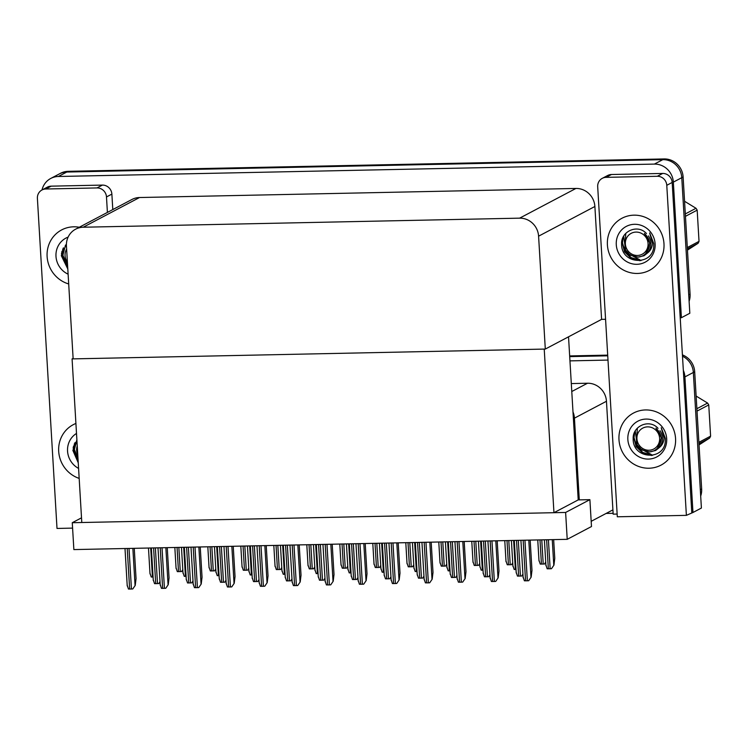 <?xml version="1.0" encoding="UTF-8"?>
<svg xmlns="http://www.w3.org/2000/svg" width="748" height="748" viewBox="0 0 748 748"><rect width="100%" height="100%" fill="white"/><g stroke="black" fill="none" stroke-linecap="round" stroke-linejoin="round"><path stroke-width="1.12" d="M617.137 514.063L613.164 514.147L612.911 509.856L591.182 521.319M612.911 509.856L606.46 401.265A18.597 17.7 -117.8 0 0 587.498 383.238L571.304 383.574M567.218 539.327L565.619 512.455L72.266 522.712L73.865 549.584L567.218 539.327L591.49 526.527L589.892 499.655L579.289 499.879L574.436 418.16A18.597 17.7 -117.8 0 0 572.987 411.905M579.289 499.879L578.213 499.898L553.95 512.698L81.794 522.515L72.079 358.9L544.226 349.082L553.95 512.698M606.114 513.437L613.117 513.296M683.335 370.325A18.597 17.7 62.2 0 1 684.916 376.908L692.966 512.492L701.4 508.042L693.34 372.467L700.306 489.641L701.652 488.93A18.597 17.7 62.2 0 1 700.689 496.074M692.966 512.492L686.384 515.353L617.306 516.793L597.689 186.738A9.303 8.854 -117.8 0 1 606.076 177.351L657.296 176.285L662.691 173.443A9.303 8.854 62.2 0 1 672.172 182.456L691.778 512.511M682.494 356.207A18.597 17.7 62.2 0 1 693.34 372.467A18.597 17.7 62.2 0 0 682.494 356.207M569.705 356.609L607.741 355.814L569.705 356.609M569.957 360.873L607.993 360.078M72.266 522.712L81.513 517.831M565.619 512.455L589.892 499.655M73.117 358.348L72.079 358.9M568.527 336.806L578.213 499.898M42.019 189.964A18.597 17.7 62.2 0 1 50.77 178.435L59.204 173.994A18.597 17.7 62.2 0 1 66.787 172.04L662.812 159.651A18.597 17.7 62.2 0 1 681.774 177.687L689.824 313.262L681.4 317.704L680.203 317.732M50.77 178.435A18.597 17.7 62.2 0 1 58.353 176.491L654.378 164.093A18.597 17.7 62.2 0 1 673.34 182.129L681.4 317.704M605.571 319.284L601.598 319.368L594.884 206.485A18.597 17.7 -117.8 0 0 575.932 188.449L139.511 197.528A18.597 17.7 -117.8 0 0 131.929 199.482L75.632 229.178A18.597 17.7 -117.8 0 0 66.441 245.999L73.145 358.881L545.301 349.064L601.598 319.368M545.301 349.064L538.588 236.181A18.597 17.7 -117.8 0 0 519.636 218.154L83.215 227.224A18.597 17.7 -117.8 0 0 75.632 229.178M569.667 355.926L607.694 355.132M682.41 354.889A18.597 17.7 62.2 0 1 694.686 371.756L701.652 488.93M690.077 294.142L683.12 176.967A18.597 17.7 62.2 0 0 664.159 158.941L68.133 171.329A18.597 17.7 62.2 0 0 60.551 173.284L59.204 173.994A18.597 17.7 62.2 0 1 66.787 172.04L662.812 159.651A18.597 17.7 62.2 0 1 681.774 177.687L688.73 294.862L690.077 294.142A18.597 17.7 62.2 0 1 689.114 301.294M182.783 569.546L181.624 571.537L177.323 571.631L176.182 568.2M182.811 570.004L181.624 571.537M153.088 577.026L151.255 577.026L150.114 573.594M159.997 581.57L158.838 583.562L154.537 583.655L153.396 580.214M160.025 582.028L158.838 583.562M134.257 548.331L136.052 578.606L135.238 585.366L132.77 588.957L131.433 589.022L128.469 589.05L127.328 585.609M135.238 585.366L132.77 588.957M167.253 547.648L169.048 577.914L168.235 584.674L165.766 588.274L164.429 588.339L161.456 588.358L160.324 584.927M168.235 584.674L165.766 588.274M200.24 546.956L202.044 577.232L201.221 583.992L198.753 587.582L197.416 587.657L194.452 587.676L193.311 584.244M201.221 583.992L198.753 587.582M233.236 546.274L235.031 576.549L234.218 583.3L231.749 586.9L230.412 586.965L227.448 586.984L226.307 583.552M234.218 583.3L231.749 586.9M266.232 545.582L268.027 575.857L267.214 582.617L264.745 586.217L263.408 586.282L260.435 586.301L259.304 582.87M267.214 582.617L264.745 586.217M186.074 576.343L184.251 576.343L183.11 572.903M219.071 575.651L217.238 575.651L216.107 572.22M252.067 574.969L250.234 574.969L249.093 571.528M285.053 574.286L283.23 574.277L282.089 570.846M215.779 568.854L214.62 570.855L210.319 570.948L209.178 567.508M215.807 569.322L214.62 570.855M248.775 568.171L247.616 570.172L243.315 570.256L242.174 566.825M248.804 568.639L247.616 570.172M281.762 567.489L280.612 569.48L276.302 569.574L275.171 566.143M281.79 567.947L280.612 569.48M192.993 580.878L191.834 582.879L187.533 582.963L186.392 579.532M193.021 581.346L191.834 582.879M225.98 580.196L224.83 582.187L220.52 582.281L219.388 578.849M226.008 580.654L224.83 582.187M258.976 579.504L257.817 581.505L253.516 581.598L252.375 578.157M259.004 579.971L257.817 581.505M607.404 244.895A29.453 28.022 -117.8 0 0 649.442 270.355A29.453 28.022 -117.8 0 0 663.981 243.717A29.453 28.022 -117.8 0 0 621.953 218.257A29.453 28.022 -117.8 0 0 607.404 244.895A29.453 28.022 62.2 0 1 621.953 218.257A29.453 28.022 62.2 0 1 663.981 243.717A29.453 28.022 62.2 0 1 649.442 270.355A29.453 28.022 62.2 0 1 607.404 244.895M618.979 439.674A29.453 28.022 -117.8 0 0 661.008 465.134A29.453 28.022 -117.8 0 0 675.556 438.496A29.453 28.022 -117.8 0 0 633.528 413.036A29.453 28.022 -117.8 0 0 618.979 439.674A29.453 28.022 62.2 0 1 633.528 413.036A29.453 28.022 62.2 0 1 675.556 438.496A29.453 28.022 62.2 0 1 661.008 465.134A29.453 28.022 62.2 0 1 618.979 439.674M602.29 178.333L607.685 175.481A9.303 8.854 62.2 0 1 611.471 174.508L662.691 173.443M686.384 515.353L666.777 185.308A9.303 8.854 -117.8 0 0 657.296 176.285M47.115 256.536A29.453 28.022 -117.8 0 0 68.694 283.959A29.453 28.022 62.2 0 1 47.115 256.536A29.453 28.022 62.2 0 1 61.663 229.907A29.453 28.022 -117.8 0 0 47.115 256.536M58.69 451.315A29.453 28.022 -117.8 0 0 79.176 478.402A29.453 28.022 62.2 0 1 58.69 451.315A29.453 28.022 62.2 0 1 73.239 424.686A29.453 28.022 -117.8 0 0 58.69 451.315M45.787 189.001A9.303 8.854 -117.8 0 0 41.991 189.973L47.386 187.131A9.303 8.854 62.2 0 1 51.182 186.159L45.787 189.001L97.006 187.935L102.401 185.093A9.303 8.854 62.2 0 1 111.873 194.106L112.798 209.571M51.182 186.159L102.401 185.093M72.584 528.116L57.007 528.443L37.4 198.388A9.303 8.854 -117.8 0 1 41.991 189.973M79.26 227.261A29.453 28.022 -117.8 0 0 61.663 229.907A29.453 28.022 62.2 0 1 79.26 227.261M75.913 423.452A29.453 28.022 -117.8 0 0 73.239 424.686A29.453 28.022 62.2 0 1 75.913 423.452M107.403 212.413L106.487 196.948A9.303 8.854 -117.8 0 0 97.006 187.935M649.423 451.914L655.603 450.53L659.082 447.772C662.083 445.471 663.738 442.283 664.037 438.206L661.232 427.706L665.355 438.44L665.318 441.114C664.439 460.974 632.612 459.403 633.182 438.777C632.397 426.033 649.376 418.478 658.044 428.342M666.683 438.683A20.215 19.233 62.2 0 1 648.46 459.085A20.215 19.233 62.2 0 1 627.853 439.487A20.215 19.233 62.2 0 1 646.085 419.076A20.215 19.233 62.2 0 1 666.683 438.683M659.082 447.772A14.016 13.333 -117.8 0 0 662.419 437.917A14.016 13.333 -117.8 0 0 659.988 430.689M633.771 434.485L633.668 437.365L636.38 446.453L643.018 453.026L652.621 455.336M633.397 436.159L636.118 446.593L642.756 453.166L651.517 455.504M68.115 274.179A20.215 19.233 62.2 0 1 55.988 256.358A20.215 19.233 62.2 0 1 68.115 237.116M67.806 268.99L61.317 255.648L66.422 244.157M61.906 251.356L61.803 254.226L67.703 267.317M61.532 253.03L61.542 254.367L67.731 267.728M78.577 468.407A20.215 19.233 62.2 0 1 67.554 451.138A20.215 19.233 62.2 0 1 76.502 433.447M78.25 462.806L72.883 450.427L76.894 440.011M73.482 446.135L73.379 449.006L78.138 460.908M73.098 447.809L78.166 461.376M637.848 257.134L644.037 255.751L647.516 252.992C650.517 250.692 652.163 247.504 652.462 243.427L649.657 232.927L653.78 243.661L653.743 246.335C652.864 266.195 621.046 264.624 621.607 243.998C620.821 231.254 637.81 223.699 646.468 233.554M655.117 243.904A20.215 19.233 62.2 0 1 636.885 264.306A20.215 19.233 62.2 0 1 616.277 244.708A20.215 19.233 62.2 0 1 634.51 224.297A20.215 19.233 62.2 0 1 655.117 243.904M647.516 252.992A14.016 13.333 -117.8 0 0 650.844 243.137A14.016 13.333 -117.8 0 0 648.423 235.91M622.196 239.706L622.102 242.586L624.804 251.665L631.452 258.247L641.045 260.556M621.822 241.38L624.543 251.814L631.181 258.387L639.951 260.725M634.697 432.017L634.024 437.636L636.585 446.257L642.869 452.493L651.153 454.719M635.267 430.951L637.492 447.126L651.415 454.578M648.974 450.24A11.809 11.239 62.2 0 1 636.931 438.786A11.809 11.239 62.2 0 1 647.59 426.865A11.809 11.239 62.2 0 1 659.624 438.319A11.809 11.239 62.2 0 1 648.974 450.24M657.492 448.136L661.475 437.945L655.931 428.174C661.653 433.522 662.663 439.515 658.96 446.154C656.781 449.604 653.668 451.521 649.619 451.895L641.924 450.006L636.352 443.994L637.361 428.174M698.884 442.33L710.6 436.149A33.482 31.855 62.2 0 1 709.656 438.057L698.969 443.695M696.884 408.707L707.58 403.06A33.482 31.855 62.2 0 1 708.749 404.92L697.033 411.101M707.58 403.06L696.136 396.057M710.6 436.149L708.749 404.92M699.034 444.901L709.656 438.057M62.832 248.888L62.159 254.507L67.675 266.858M63.402 247.812L62.869 257.742L67.657 266.438M67.404 262.155A11.809 11.239 62.2 0 1 66.619 249.075M67.572 264.979L62.869 255.339L65.497 245.045M74.407 443.667L73.734 449.286L78.11 460.431M74.978 442.592L74.267 451.67L78.082 459.945M77.783 454.906A11.809 11.239 62.2 0 1 77.25 445.93M77.998 458.552L74.389 449.436L76.894 440.076M623.131 237.238L622.458 242.857L625.01 251.478L631.303 257.714L639.577 259.939M623.692 236.172L625.917 252.347L639.849 259.79M637.399 255.461A11.809 11.239 62.2 0 1 625.365 244.007A11.809 11.239 62.2 0 1 636.015 232.086A11.809 11.239 62.2 0 1 648.058 243.53A11.809 11.239 62.2 0 1 637.399 255.461M645.926 253.357L649.9 243.165L644.355 233.385C650.077 238.743 651.087 244.736 647.385 251.375C645.206 254.825 642.093 256.742 638.053 257.116L630.349 255.227L624.776 249.215L625.786 233.395M687.309 247.551L699.025 241.37A33.482 31.855 62.2 0 1 698.09 243.278L687.393 248.916M685.318 213.928L696.005 208.281A33.482 31.855 62.2 0 1 697.173 210.141L685.458 216.322M696.005 208.281L684.56 201.277M699.025 241.37L697.173 210.141M687.468 250.122L698.09 243.278M318.05 573.594L316.217 573.594L315.086 570.163M351.046 572.912L349.213 572.912L348.072 569.471M384.042 572.229L382.209 572.22L381.069 568.789M299.219 544.899L301.023 575.175L300.21 581.935L297.732 585.525L296.395 585.591L293.431 585.619L292.29 582.178M300.21 581.935L297.732 585.525M332.215 544.217L334.01 574.492L333.197 581.243L330.728 584.843L329.391 584.908L326.427 584.927L325.286 581.495M333.197 581.243L330.728 584.843M365.211 543.525L367.006 573.8L366.193 580.56L363.724 584.151L362.387 584.225L359.423 584.244L358.283 580.813M366.193 580.56L363.724 584.151M291.972 578.821L290.813 580.822L286.512 580.906L285.371 577.475M292.001 579.289L290.813 580.822M324.969 578.139L323.809 580.13L319.499 580.224L318.368 576.792M324.997 578.597L323.809 580.13M357.955 577.447L356.796 579.448L352.495 579.541L351.354 576.1M357.983 577.914L356.796 579.448M314.758 566.797L313.599 568.798L309.298 568.891L308.157 565.451M314.786 567.265L313.599 568.798M347.755 566.114L346.595 568.115L342.294 568.2L341.153 564.768M347.783 566.582L346.595 568.115M380.741 565.432L379.591 567.423L375.281 567.517L374.15 564.086M380.769 565.89L379.591 567.423M417.029 571.537L415.205 571.537L414.065 568.106M450.025 570.855L448.192 570.855L447.061 567.414M483.021 570.172L481.188 570.163L480.048 566.732M516.008 569.48L514.185 569.48L513.044 566.049M553.651 539.607L554.764 558.354L553.95 565.114L551.482 568.704L550.145 568.77L547.171 568.798L546.04 565.357M553.95 565.114L551.482 568.704M398.207 542.842L400.002 573.118L399.189 579.878L396.721 583.468L395.383 583.534L392.41 583.562L391.279 580.121M399.189 579.878L396.721 583.468M431.194 542.16L432.999 572.435L432.176 579.186L429.707 582.785L428.37 582.851L425.406 582.87L424.266 579.438M432.176 579.186L429.707 582.785M464.19 541.468L465.985 571.743L465.172 578.503L462.703 582.094L461.366 582.168L458.402 582.187L457.262 578.756M465.172 578.503L462.703 582.094M497.186 540.785L498.981 571.061L498.168 577.821L495.7 581.411L494.363 581.476L491.389 581.505L490.258 578.064M498.168 577.821L495.7 581.411M530.173 540.103L531.978 570.378L531.155 577.129L528.686 580.729L527.349 580.794L524.385 580.813L523.245 577.381M531.155 577.129L528.686 580.729M390.952 576.764L389.792 578.765L385.491 578.849L384.35 575.418M390.98 577.232L389.792 578.765M423.948 576.082L422.788 578.073L418.487 578.167L417.347 574.735M423.976 576.54L422.788 578.073M456.935 575.39L455.784 577.391L451.474 577.484L450.343 574.043M456.963 575.857L455.784 577.391M489.931 574.707L488.771 576.708L484.47 576.792L483.33 573.361M489.959 575.165L488.771 576.708M522.927 574.025L521.767 576.016L517.466 576.11L516.326 572.669M522.955 574.483L521.767 576.016M413.738 564.74L412.578 566.741L408.277 566.834L407.136 563.394M413.766 565.207L412.578 566.741M446.734 564.057L445.574 566.058L441.273 566.143L440.133 562.711M446.762 564.525L445.574 566.058M479.73 563.375L478.57 565.366L474.26 565.46L473.129 562.029M479.758 563.833L478.57 565.366M512.717 562.683L511.557 564.684L507.256 564.768L506.125 561.337M512.745 563.15L511.557 564.684M545.713 562L544.553 564.001L540.252 564.086L539.112 560.654M545.741 562.459L544.553 564.001M574.436 418.16L606.46 401.265M684.916 376.908L694.686 371.756M571.781 391.522L587.498 383.238M58.353 176.491L68.133 171.329M673.34 182.129L683.12 176.967M654.378 164.093L664.159 158.941M519.636 218.154L575.932 188.449M538.588 236.181L594.884 206.485M83.215 227.224L139.511 197.528M177.061 547.442L178.501 571.65M178.856 547.405L180.287 571.612M150.703 547.985L152.433 577.045M153.592 547.929L155.715 583.664M155.378 547.891L157.501 583.627M127.235 548.48L129.647 589.059M129.021 548.443L131.433 589.022M132.864 548.359L135.07 585.45M160.231 547.788L162.634 588.377M162.017 547.751L164.429 588.339M165.86 547.676L168.066 584.768M193.218 547.106L195.63 587.694M195.004 547.069L197.416 587.657M198.856 546.984L201.053 584.076M226.214 546.414L228.626 587.002M228 546.377L230.412 586.965M231.843 546.302L234.049 583.393M259.21 545.731L261.622 586.32M260.996 545.694L263.408 586.282M264.839 545.619L267.045 582.711M183.699 547.302L185.429 576.353M216.696 546.62L218.416 575.67M249.692 545.928L251.412 574.978M282.679 545.245L284.408 574.296M210.057 546.751L211.497 570.958M211.843 546.713L213.283 570.92M243.053 546.068L244.493 570.275M244.839 546.031L246.279 570.238M276.049 545.385L277.48 569.593M277.835 545.348L279.266 569.555M186.589 547.246L188.711 582.982M188.374 547.209L190.497 582.944M219.575 546.554L221.698 582.299M221.361 546.517L223.493 582.262M252.572 545.872L254.694 581.607M254.357 545.834L256.48 581.57M611.471 174.508L606.076 177.351M672.172 182.456L666.777 185.308M111.873 194.106L106.487 196.948M315.675 544.563L317.404 573.613M348.671 543.871L350.391 572.921M381.658 543.188L383.387 572.239M292.197 545.049L294.609 585.628M293.992 545.011L296.395 585.591M297.835 544.927L300.041 582.019M325.193 544.357L327.605 584.945M326.979 544.32L329.391 584.908M330.831 544.245L333.028 581.336M358.189 543.674L360.601 584.263M359.975 543.637L362.387 584.225M363.818 543.553L366.024 580.654M285.568 545.18L287.69 580.925M287.354 545.152L289.476 580.887M318.555 544.497L320.686 580.242M320.35 544.46L322.472 580.205M351.551 543.815L353.673 579.55M353.337 543.777L355.459 579.513M309.036 544.694L310.476 568.901M310.822 544.656L312.262 568.863M342.032 544.011L343.472 568.218M343.818 543.974L345.258 568.181M375.029 543.329L376.468 567.536M376.814 543.291L378.254 567.498M414.654 542.496L416.384 571.556M447.65 541.814L449.37 570.864M480.637 541.131L482.367 570.182M513.633 540.439L515.363 569.499M546.629 539.757L548.349 568.807M548.415 539.719L550.145 568.77M552.258 539.645L553.782 565.198M391.185 542.992L393.588 583.571M392.971 542.955L395.383 583.534M396.814 542.87L399.021 579.962M424.172 542.3L426.584 582.888M425.958 542.263L428.37 582.851M429.81 542.188L432.007 579.279M457.168 541.617L459.581 582.206M458.954 541.58L461.366 582.168M462.797 541.496L465.004 578.587M490.164 540.935L492.577 581.514M491.95 540.898L494.363 581.476M495.793 540.813L498 577.905M523.151 540.243L525.564 580.831M524.937 540.206L527.349 580.794M528.789 540.131L530.986 577.222M384.547 543.123L386.669 578.868M386.333 543.085L388.455 578.83M417.543 542.44L419.665 578.185M419.329 542.403L421.451 578.148M450.53 541.758L452.652 577.493M452.316 541.72L454.447 577.456M483.526 541.066L485.648 576.811M485.312 541.028L487.434 576.773M516.522 540.383L518.645 576.119M518.308 540.346L520.43 576.091M408.015 542.637L409.455 566.844M409.811 542.599L411.241 566.806M441.011 541.954L442.451 566.161M442.797 541.917L444.237 566.124M474.008 541.272L475.448 565.469M475.793 541.234L477.233 565.441M507.004 540.58L508.434 564.787M508.79 540.542L510.22 564.749M539.991 539.897L541.43 564.104M541.776 539.86L543.216 564.067M174.836 547.489L176.079 568.527M148.478 548.032L150.011 573.922M151.358 547.975L153.293 580.551M125 548.518L127.225 585.946M157.996 547.835L160.212 585.263M190.983 547.153L193.208 584.571M223.979 546.461L226.205 583.889M256.975 545.778L259.201 583.206M181.465 547.349L183.008 573.239M214.461 546.666L215.994 572.557M247.457 545.975L248.991 571.865M280.444 545.292L281.987 571.182M207.822 546.797L209.075 567.844M240.819 546.115L242.071 567.162M273.815 545.432L275.058 566.47M184.354 547.293L186.289 579.868M217.341 546.601L219.276 579.176M250.337 545.918L252.272 578.494M313.44 544.6L314.983 570.5M346.436 543.918L347.97 569.808M379.423 543.235L380.966 569.125M289.972 545.096L292.188 582.514M322.958 544.404L325.184 581.832M355.954 543.721L358.18 581.14M283.333 545.227L285.269 577.811M316.329 544.544L318.265 577.119M349.316 543.861L351.251 576.437M306.802 544.74L308.054 565.787M339.798 544.058L341.051 565.105M372.794 543.375L374.047 564.413M412.419 542.543L413.962 568.433M445.415 541.861L446.949 567.751M478.411 541.178L479.945 567.068M511.398 540.486L512.941 566.376M544.394 539.804L545.937 565.694M388.951 543.039L391.167 580.457M421.937 542.347L424.163 579.775M454.934 541.664L457.159 579.083M487.93 540.982L490.155 578.4M520.917 540.29L523.142 577.718M382.312 543.17L384.248 575.754M415.308 542.487L417.244 575.062M448.295 541.804L450.231 574.38M481.291 541.113L483.227 573.697M514.287 540.43L516.223 573.005M405.79 542.683L407.034 563.73M438.777 542.001L440.03 563.048M471.773 541.309L473.026 562.356M504.769 540.626L506.013 561.673M537.756 539.944L539.009 560.991"/></g></svg>
